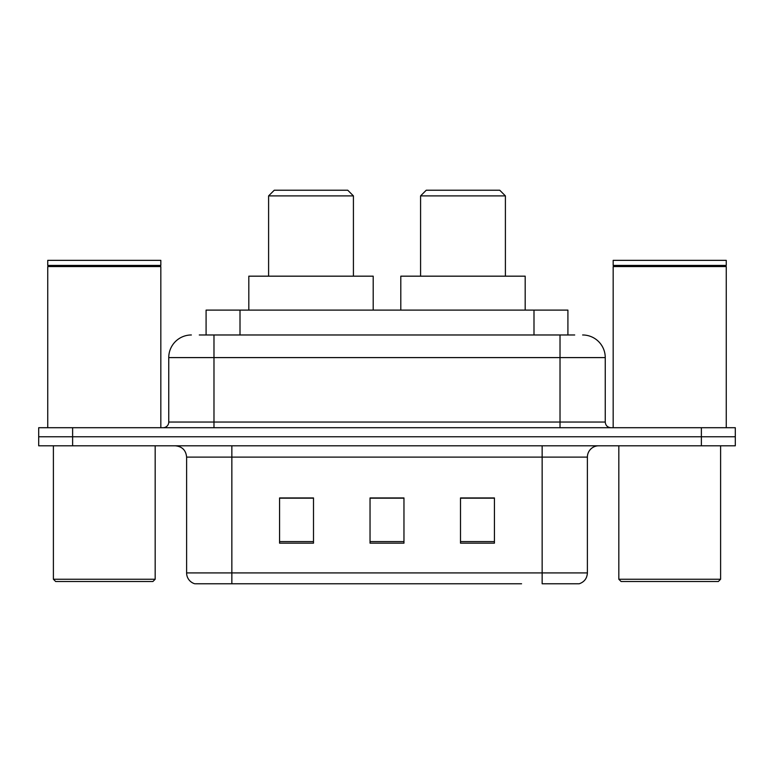 <?xml version="1.0" encoding="UTF-8"?>
<svg xmlns="http://www.w3.org/2000/svg" width="774" height="774" viewBox="0 0 774 774"><rect width="100%" height="100%" fill="white"/><g stroke="black" fill="none" stroke-linecap="round" stroke-linejoin="round"><path stroke-width="1.16" d="M199.286 334.978L213.982 334.978L199.286 334.978L206.087 334.978L206.087 310.103L567.913 310.103L567.913 334.978M191.362 334.978A22.62 22.62 0 0 0 168.751 357.598L168.751 422.053A5.65 5.65 0 0 1 163.091 427.712M582.638 334.978A22.62 22.62 0 0 1 605.249 357.598L213.982 357.598L213.982 334.978L574.714 334.978M605.249 357.598L605.249 422.053C605.587 425.487 607.474 427.374 610.909 427.712M72.621 427.712L38.7 427.712L38.7 436.759L72.621 436.759L38.7 436.759L38.7 445.805L72.621 445.805L72.621 436.759L701.379 436.759L72.621 436.759L72.621 427.712L701.379 427.712L701.379 436.759L735.3 436.759L701.379 436.759L701.379 445.805L72.621 445.805M701.379 445.805L735.3 445.805L735.3 427.712L701.379 427.712M252.43 583.77L195.319 583.77M587.389 572.915C587.069 578.333 584.36 581.951 579.242 583.77L542.148 583.77L542.148 572.915L587.389 572.915L587.389 457.115A11.31 11.31 0 0 1 598.699 445.805M194.758 583.77A11.31 11.31 0 0 1 186.611 572.915L186.611 457.115C185.944 450.245 182.171 446.472 175.301 445.805M494.431 543.164L494.431 497.934L460.501 497.934L460.501 543.164L494.431 543.164M313.499 543.164L313.499 497.934L279.569 497.934L279.569 543.164L313.499 543.164M403.96 543.164L403.96 497.934L370.04 497.934L370.04 543.164L403.96 543.164M521.57 583.77L231.852 583.77L231.852 572.915L542.148 572.915L542.148 457.115L186.611 457.115M403.96 498.166L370.04 498.166M313.499 498.166L279.569 498.166M494.431 498.166L460.501 498.166M152.913 581.506L55.66 581.506L53.396 579.242L155.177 579.242L152.913 581.506M53.396 445.805L53.396 579.242M155.177 445.805L155.177 579.242M47.746 266.566L48.317 266.004L160.266 266.004L160.828 266.566L47.746 266.566L47.746 427.712M160.828 266.566L160.828 427.712M160.266 266.004L160.828 265.434L47.746 265.434L48.317 266.004M160.828 265.434L160.828 260.345L47.746 260.345L47.746 265.434M268.597 195.89L353.418 195.89L347.758 190.23L274.257 190.23L268.597 195.89L268.597 276.173M353.418 195.89L353.418 276.173M373.203 310.103L373.203 276.173L248.812 276.173L248.812 310.103M420.582 195.89L505.403 195.89L499.743 190.23L426.242 190.23L420.582 195.89L420.582 276.173M505.403 195.89L505.403 276.173M525.188 310.103L525.188 276.173L400.797 276.173L400.797 310.103M718.34 581.506L621.087 581.506L618.823 579.242L720.604 579.242L718.34 581.506M618.823 445.805L618.823 579.242M720.604 445.805L720.604 579.242M613.172 266.566L613.734 266.004L725.683 266.004L726.254 266.566L613.172 266.566L613.172 427.712M726.254 266.566L726.254 427.712M725.683 266.004L726.254 265.434L613.172 265.434L613.734 266.004M726.254 265.434L726.254 260.345L613.172 260.345L613.172 265.434M240.008 334.978L240.008 310.103M533.992 334.978L533.992 310.103M213.982 427.712L213.982 357.598L168.751 357.598M168.751 422.053L605.249 422.053M560.018 334.978L560.018 427.712M542.148 445.805L542.148 457.115L587.389 457.115M186.611 572.915L231.852 572.915L231.852 445.805M403.96 541.597L370.04 541.597M313.499 541.597L279.569 541.597M494.431 541.597L460.501 541.597"/></g></svg>

